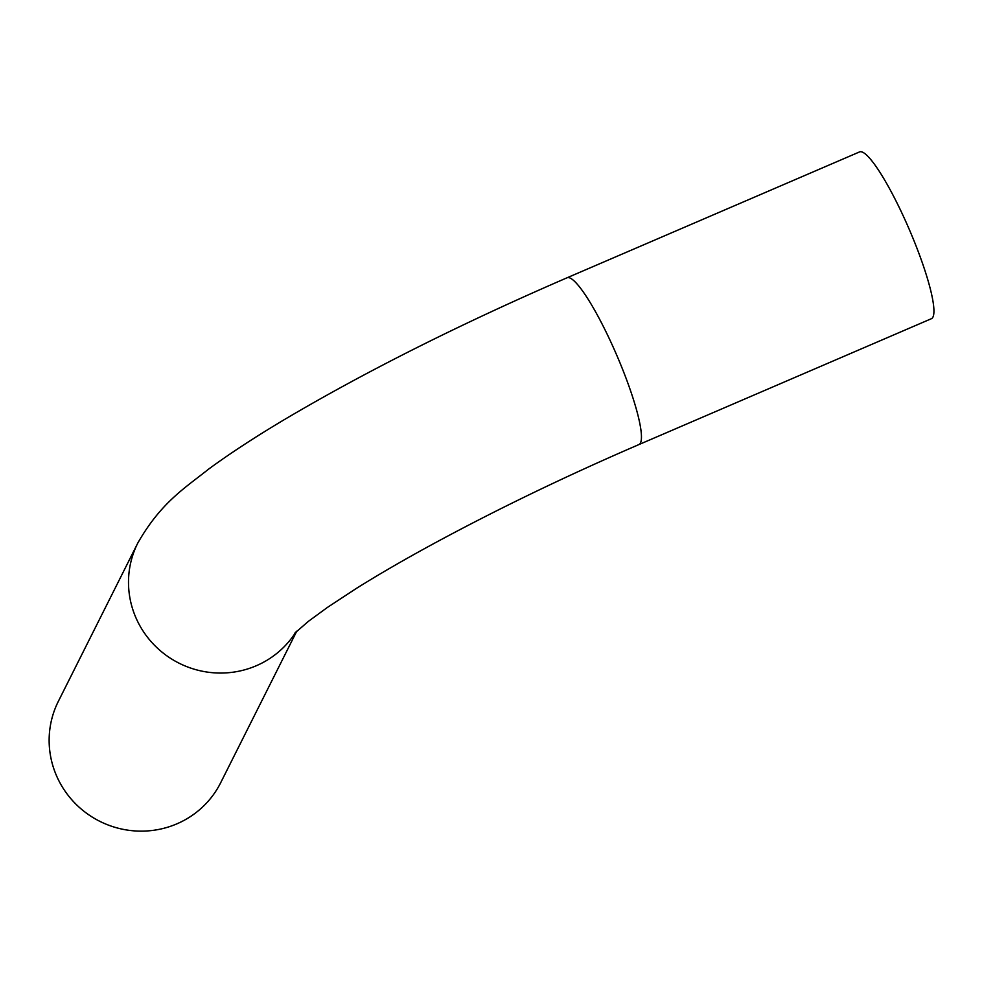 <?xml version="1.0" encoding="UTF-8"?>
<svg xmlns="http://www.w3.org/2000/svg" width="983" height="983" viewBox="0 0 983 983"><rect width="100%" height="100%" fill="white"/><g stroke="black" fill="none" stroke-linecap="round" stroke-linejoin="round"><path stroke-width="1.47" d="M296.78 631.147L220.671 782.751A90.805 88.703 -153.3 0 1 138.222 831.09A90.805 88.703 -153.3 0 1 57.26 777.418A90.805 88.703 -153.3 0 1 58.378 701.272L137.731 543.181A90.805 88.703 -153.3 0 1 138.124 542.407M638.889 444.586L931.368 318.713A90.805 15.003 -113.3 0 0 904.176 217.956A90.805 15.003 -113.3 0 0 859.572 151.91L567.093 277.771A90.805 15.003 -113.3 0 1 611.696 343.829A90.805 15.003 -113.3 0 1 638.889 444.586C564.758 476.595 495.739 509.956 431.82 544.643C403.104 560.285 377.877 574.932 356.116 588.584L327.462 607.396L308.429 621.317L294.556 633.371M295.895 631.995A90.805 88.703 -153.3 0 1 213.299 672.765A90.805 88.703 -153.3 0 1 136.625 619.327A90.805 88.703 -153.3 0 1 137.731 543.181C160.819 502.596 184.755 488.158 209.023 468.817C230.255 453.286 255.445 436.833 284.615 419.458C366.413 371.119 460.572 323.886 567.093 277.771"/></g></svg>
